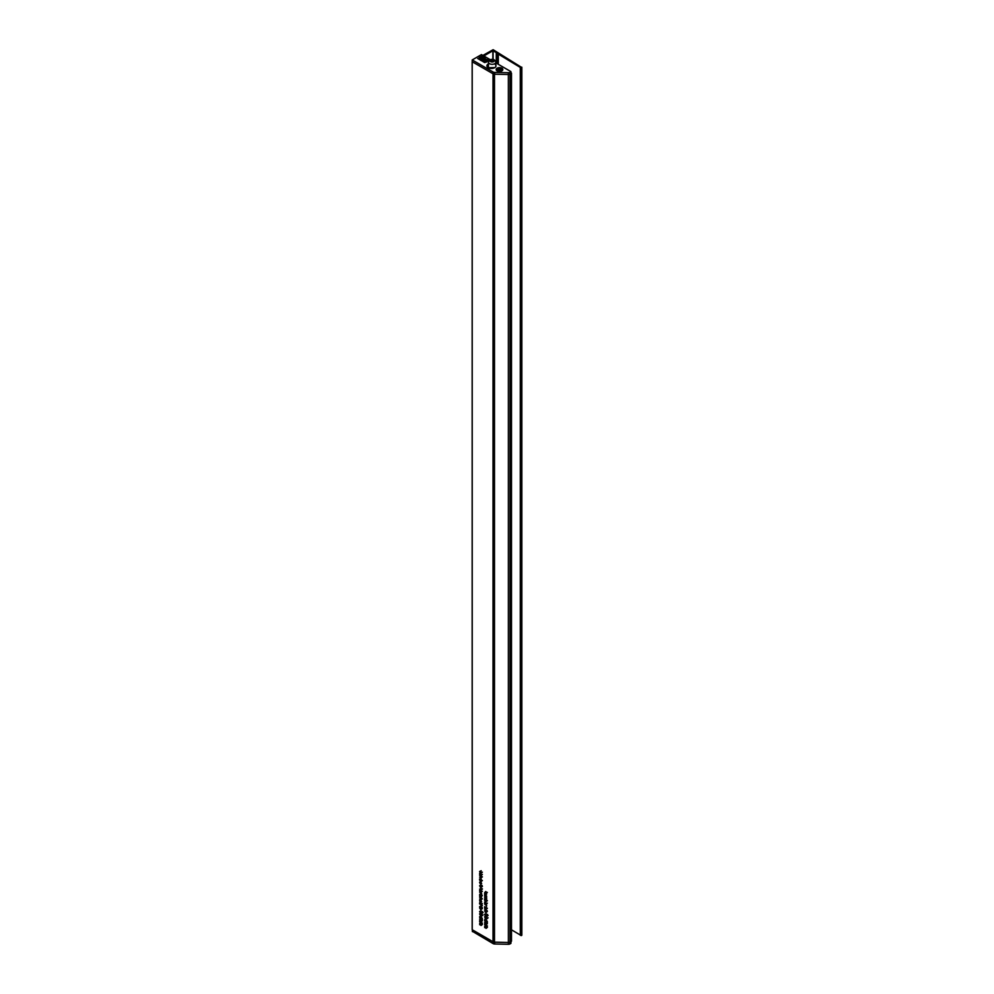 <?xml version="1.0" encoding="UTF-8"?>
<svg xmlns="http://www.w3.org/2000/svg" width="994" height="994" viewBox="0 0 994 994"><rect width="100%" height="100%" fill="white"/><g stroke="black" fill="none" stroke-linecap="round" stroke-linejoin="round"><path stroke-width="1.49" d="M521.676 934.969L520.409 935.366L520.434 67.468M521.676 935.416L521.676 67.43L520.57 67.604L498.292 54.086A4.846 2.796 180 0 1 497.82 53.775L496.838 52.98A5.542 3.206 180 0 0 496.267 52.607L492.85 50.769L483.829 55.962M480.686 876.31L479.617 875.279L481.618 876.435L481.171 878.025L479.617 877.155L481.332 877.28L481.034 876.112M480.81 877.441L481.581 877.13M480.462 879.429L479.58 879.938L479.617 878.932L482.351 880.522L481.344 880.349L481.655 881.144L480.649 881.529L479.58 879.938L480.264 879.317M480.761 886.81L479.58 885.853L480.239 885.269L480.177 886.698L481.071 885.791L481.655 886.946L481.084 887.505L480.997 886.201L480.214 887.12L480.847 886.549M480.264 885.455L479.58 885.853L480.239 885.269M480.177 886.698L480.91 886.325M481.208 885.89L480.437 886.325L481.071 885.791M485.631 921.811L484.612 920.817L486.625 921.972L486.65 924.383L484.612 923.911L486.339 924.097L484.612 922.569L486.339 922.767L485.991 921.612M486.65 924.383L485.991 924.693L486.65 924.308M485.855 924.221L486.575 923.973M485.892 922.904L486.563 922.631M485.283 920.307L484.612 919.922L485.283 918.518L487.321 921.488L485.283 920.717L486.625 920.68L485.631 919.226L485.631 920.109M485.47 907.174L484.575 907.684L484.612 906.677L487.358 908.267L486.352 908.094L486.65 908.889L485.644 909.274L484.575 907.684L485.271 907.062M485.47 899.62L484.575 900.129L484.612 899.123L487.358 900.713L486.352 900.539L486.65 901.334L485.644 901.72L484.575 900.129L485.271 899.508M480.674 893.121L479.617 892.103L481.618 893.258L481.556 894.438L481.034 892.91M480.512 894.165L479.605 894.451L481.295 894.327L482.301 895.606L479.891 894.414M480.86 895.395L479.891 895.917L480.177 897.085L479.58 895.731L480.599 895.221L481.655 896.899L480.611 897.346L480.524 895.594L479.891 895.917M480.524 895.184L479.58 895.731L480.599 895.221M481.655 896.899L480.997 897.122M482.351 905.534L479.617 903.956L479.58 902.9L480.611 902.54L482.351 905.534M480.388 902.428L479.58 902.9L480.611 902.54M480.636 918.928L479.617 917.934L481.618 919.09L481.655 921.5L479.617 921.016L481.332 921.214L479.617 919.674L481.332 919.872L480.984 918.729M481.655 921.5L480.984 921.811L481.643 921.426M480.847 921.326L481.568 921.078M480.885 920.009L481.556 919.748M480.636 922.581L479.617 921.587L481.618 922.743L481.655 925.153L479.617 924.668L481.332 924.867L479.617 923.339L481.332 923.538L480.984 922.382M481.655 925.153L480.984 925.464L481.643 925.079M480.847 924.979L481.568 924.731M480.885 923.662L481.556 923.401M485.432 891.73L487.358 892.438L485.904 892.003L486.625 893.83L485.867 892.513L484.612 892.711L485.78 891.519M481.258 915.014L480.437 915.474L479.58 913.933L480.351 913.399L480.437 915.076L480.91 914.492L481.643 915.611L481.655 914.194L482.351 915.524L481.655 916.021L480.437 915.474L481.295 915.163M480.363 913.486L479.58 913.933L480.351 913.399M480.437 915.076L481.146 914.654M481.643 915.611L482.314 915.188M482.351 915.524L481.655 916.021L482.351 915.623M480.45 911.026L479.58 911.535L480.425 911.001L482.351 913.126L480.413 913.026L479.58 911.535L480.425 911.001M482.351 913.126L481.655 913.623L482.351 913.225M481.295 912.74L480.413 913.026L481.27 912.529M480.512 906.342L479.605 906.627L481.295 906.516L482.301 907.783L479.891 906.603M485.631 925.476L484.612 924.482L486.625 925.638L486.65 928.036L484.612 927.564L486.339 927.762L484.612 926.222L486.339 926.42L485.991 925.265M486.65 928.036L485.991 928.359L486.65 927.974M485.855 927.874L486.575 927.626M485.892 926.557L486.563 926.296M472.212 61.591L472.237 929.738L493.024 941.753L493.024 73.767M482.363 908.553L480.636 909.547L479.58 907.87L480.611 907.423L481.431 908.243L481.655 909.075L480.636 909.547L481.655 909.075M480.487 907.348L479.58 907.87L480.611 907.423M480.276 917.425L479.617 916.63L480.276 917.015L480.636 915.834L482.314 918.593L480.276 917.822L481.618 917.785L480.636 916.331L480.636 917.214M480.86 900.266L479.891 900.788L480.177 901.956L479.58 900.601L480.599 900.092L481.655 901.782L480.611 902.217L480.524 900.465L479.891 900.788M480.524 900.055L479.58 900.601L480.599 900.092M481.655 901.782L480.997 902.005M480.686 898.241L479.617 897.209L481.618 898.377L481.171 899.955L479.617 899.085L481.332 899.21L481.034 898.042M480.81 899.371L481.581 899.061M482.363 891.258L480.636 892.239L479.58 890.574L480.611 890.115L481.431 890.935L481.655 891.767L480.636 892.239L481.655 891.767M480.487 890.052L479.58 890.574L480.611 890.115M480.686 888.251L482.351 889.208L481.357 888.636L480.872 889.816L479.617 889.096L481.332 889.208L481.034 888.052M481.655 889.481L480.872 889.816L481.643 889.381M480.86 889.406L481.581 889.071M486.625 896.066L484.612 894.911L485.072 893.32L486.625 894.19L484.898 894.066L486.625 896.066M485.234 893.395L484.575 893.78L485.072 893.32M485.557 893.581L484.898 894.066M485.681 896.489L484.612 895.47L486.625 896.625L486.563 897.818L486.029 896.29M484.935 898.986L484.612 896.824L486.339 899.197L486.625 898.091L486.625 899.93L484.898 897.483L484.935 898.986M484.612 903.558L485.147 901.744L486.65 903.708L486.215 904.341L484.612 903.558L485.569 903.534L485.171 902.167L485.184 903.248M485.234 901.806L484.575 902.179L485.147 901.744M485.967 903.77L486.65 903.571M485.917 904.18L486.613 904.105M485.681 905.025L484.612 904.006L486.625 905.161L486.563 906.342L486.029 904.826M485.768 911.871L484.575 910.914L485.246 910.342L485.184 911.759L486.078 910.852L486.65 912.007L486.091 912.567L486.004 911.262L485.221 912.194L485.842 911.61M485.258 910.516L484.575 910.914L485.246 910.342M485.184 911.759L486.327 911.076M486.215 910.951L485.445 911.399L486.078 910.852M486.625 910.678L484.612 909.125L486.625 910.678M484.575 914.418L485.42 913.896L487.358 916.021L485.42 915.921L484.575 914.418L485.42 913.896L484.575 914.418M487.358 916.021L486.662 916.518L487.358 916.108M486.302 915.623L487.048 915.847L486.265 915.399L486.961 914.965M486.252 917.897L485.445 918.369L484.575 916.828L485.358 916.282L484.898 917.027L486.65 918.493L486.65 917.077L487.358 918.406L486.662 918.916L485.445 918.369L486.302 918.058M485.358 916.381L484.575 916.828L485.358 916.282M485.445 917.959L486.153 917.549M486.65 918.493L487.321 918.083M487.358 918.406L486.662 918.916L487.358 918.506M480.86 882.001L479.891 882.51L480.177 883.678L479.58 882.324L480.599 881.827L481.655 883.504L480.611 883.939L480.524 882.187L479.891 882.51M480.524 881.777L479.58 882.324L480.599 881.827M481.655 883.504L480.997 883.728M479.617 874.832L480.139 873.03L481.655 874.993L481.208 875.615L479.617 874.832L480.562 874.819L480.164 873.453L480.177 874.534M480.226 873.08L479.58 873.465L480.139 873.03M480.959 875.043L481.643 874.857M480.934 871.328L479.891 871.713L480.313 872.931L479.58 871.552L480.611 871.104L481.655 872.744L481.021 873.291L480.611 871.514L479.891 871.713M480.475 871.03L479.58 871.552L480.611 871.104M480.984 872.869L481.618 872.409M505.884 74.451L508.356 74.525A2.212 1.28 0 0 0 510.034 74.152L511.326 73.407L510.928 72.86M493.024 941.753A2.212 1.28 180 0 0 494.49 942.126L508.356 942.498A2.212 1.28 0 0 0 510.034 942.126L511.326 940.933M482.885 55.428L493.123 49.7L521.676 67.43M511.488 929.812L520.409 935.081M480.313 906.23L479.605 906.627M481.966 907.187L481.295 907.572M485.793 892.028L484.612 892.711M480.984 917.425L480.276 917.822M481.643 899.321L480.835 899.794M480.313 894.041L479.605 894.451M481.966 894.998L481.295 895.383M485.991 920.307L485.283 920.717M481.643 877.391L480.835 877.864M480.934 907.634L479.891 908.056L481.332 908.889L479.891 908.056M481.618 908.727L480.624 909.125M480.934 890.338L479.891 890.761L481.332 891.593L479.891 890.761M481.618 891.432L480.624 891.829M485.594 907.249L484.898 907.833L486.339 908.678L484.898 907.833M486.588 908.528L485.619 908.851M485.594 899.694L484.898 900.278L486.339 901.123L484.898 900.278M486.588 900.986L485.619 901.297M480.587 879.504L479.891 880.088L481.332 880.933L479.891 880.088M481.593 880.796L480.611 881.106M480.934 902.763L479.891 903.124L481.332 903.944L479.891 903.124M481.605 903.782L480.587 904.118M485.731 914.132L484.898 914.604L485.42 915.511L484.898 914.604M486.712 914.766L485.42 915.511M480.723 911.237L479.891 911.722L480.947 912.318L479.891 911.722M481.717 911.871L480.413 912.629M480.847 882.374L481.171 883.703L481.108 882.212M480.847 900.651L481.171 901.98L481.108 900.489M480.847 895.768L481.171 897.11L481.108 895.619M487.321 915.685L486.65 916.095M481.953 912.082L481.643 913.213L481.27 912.504M482.314 912.79L481.643 913.213M490.291 60.522L490.787 61.591L493.993 61.094L493.496 60.025L490.291 60.522M491.645 61.727L491.645 59.739M493.496 61.379L493.496 60.025M497.162 70.897A3.33 1.926 180 0 1 496.826 70.686A3.33 1.926 180 0 1 497.335 68.089A3.33 1.926 180 0 1 501.858 68.188A3.33 1.926 180 0 1 502.181 70.686A3.33 1.926 180 0 1 497.162 70.897M490.266 59.69L481.469 54.608L472.212 59.938L493.148 72.028A2.274 1.317 0 0 0 494.677 72.413L494.677 74.227L508.369 74.5L508.369 72.699A2.274 1.317 0 0 0 510.059 72.314L510.817 71.556L495.857 62.908M494.677 74.227A2.274 1.317 180 0 1 493.148 73.842L493.148 72.028M472.212 59.938L472.212 61.752L493.148 73.842M510.817 73.37L510.817 71.866L510.817 73.37M510.059 72.314L510.059 74.115L510.817 73.68M510.059 74.115A2.274 1.317 180 0 1 508.369 74.5M484.935 62.349L485.88 62.212L484.96 61.64L484.575 62.56L485.88 62.162M484.662 61.442L483.668 62.063L484.662 61.442L483.482 61.678L483.693 60.907L482.749 61.454L483.469 61.802M481.009 60.46L482.985 61.317L482.873 60.423L481.991 60.932L482.326 60.112L481.009 60.46L481.841 60.733M481.73 60.87L483.059 61.081M478.835 58.832L480.052 59.839M479.406 59.466L480.748 60.1M477.679 58.534L478.512 58.808M479.046 59.205L479.207 58.36M480.301 59.441L479.853 58.658L479.356 59.242M479.928 59.826L480.847 60.41L481.444 59.603L480.413 59.218M479.033 57.404L486.749 61.976M480.487 57.876L482.227 56.832L481.717 56.211L479.978 57.217L480.487 57.876L479.978 57.217M494.677 72.413L508.369 72.699M482.09 56.36L482.5 56.869L480.947 57.814L482.922 56.894L482.09 56.36L482.475 56.882M483.991 58.87L485.134 59.168L483.892 58.882L485.171 58.149L483.631 57.254L481.841 58.335L484.339 58.422L483.171 59.106L484.724 59.951L486.24 59.516L485.37 60.323L487.048 61.342L488.29 60.522M486.339 60.746L487.284 60.808M486.016 60.187L487.135 60.92M483.171 59.056L486.24 59.864M484.463 58.596L485.171 58.149M485.271 58.733L484.65 59.777L485.271 58.733L484.289 58.721M485.892 59.305L484.662 59.739M488.638 60.274L486.004 59.193M480.947 57.764L482.922 56.844M481.755 56.372L480.251 57.242L482.102 56.832M480.487 57.838L482.227 56.832M480.276 57.279L481.755 56.422M479.419 59.354L478.611 59.118M480.636 60.236L481.444 59.603M483.134 61.479L483.904 61.032M483.979 59.342L484.886 59.317M487.259 61.106L488.066 60.646M482.078 58.422L484.339 58.373M483.009 57.888L484.128 57.826M486.551 60.112L487.284 60.162M498.28 69.965L498.28 70.089A1.553 0.895 180 0 1 498.069 69.207L498.069 69.207A1.553 0.895 180 0 1 499.311 68.661A1.553 0.895 180 0 1 500.74 68.996A1.553 0.895 180 0 1 500.939 69.891A1.553 0.895 180 0 1 499.709 70.437A1.553 0.895 180 0 1 498.28 70.089L499.982 70.375L500.74 68.996L498.069 69.207M500.678 67.915A3.044 1.764 180 0 1 502.554 69.543A3.044 1.764 180 0 1 498.342 71.17A3.044 1.764 180 0 1 496.466 69.543A3.044 1.764 180 0 1 500.678 67.915M500.367 69.046L500.367 69.866L498.59 70.077L498.416 69.195M500.939 69.891L500.74 68.996M472.485 931.378L493.148 943.629A2.274 1.317 0 0 0 494.677 944.014L508.369 944.3A2.274 1.317 0 0 0 510.046 943.915L510.817 943.157M472.498 931.689L472.485 929.887L493.136 941.827L493.148 943.629M494.677 944.014L494.677 942.213A2.286 1.317 180 0 1 493.136 941.827M494.677 942.213L507.859 942.486M510.046 943.915L510.059 942.113A2.286 1.317 180 0 1 509.91 942.2M510.034 74.152L510.034 942.126L510.829 941.678L510.817 943.48M511.326 941.38L511.326 73.407M508.369 944.3L508.356 74.525M494.49 942.126L494.49 74.215M521.353 935.59L521.353 67.604M520.284 934.981L520.284 66.996M498.292 64.324L498.292 54.086M497.82 64.051L497.82 53.775M496.838 63.479L496.838 52.98M496.267 63.156L496.267 52.607M493.086 59.404L493.086 50.769M492.85 59.367L492.85 50.769M481.655 875.043L480.91 875.466M490.688 59.975A2.05 1.18 0 0 0 490.688 61.653A2.05 1.18 0 0 0 493.596 61.653A2.05 1.18 0 0 0 493.596 59.975A2.05 1.18 0 0 0 490.688 59.975M494.763 63.678A3.715 2.15 180 0 1 490.725 64.15A3.715 2.15 180 0 1 488.427 62.162L489.856 59.889C492.949 58.708 494.95 59.466 495.857 62.162A3.715 2.15 180 0 1 494.763 63.678M494.763 64.051A4.548 2.622 180 0 1 494.627 67.729A4.548 2.622 180 0 1 488.24 67.704A4.548 2.622 180 0 1 488.427 63.889M487.333 66.735A4.324 2.497 180 0 1 488.427 65.703A4.548 2.622 0 0 0 488.327 65.753M488.427 64.25A4.324 2.497 0 0 0 487.135 66.026A4.324 2.497 0 0 0 488.24 67.704M499.634 69.692L499.634 68.872M499.038 69.729L499.038 68.909M520.409 935.366L520.409 67.381M511.488 941.156L511.488 73.171M521.838 935.18L521.838 67.207M472.162 929.651L472.162 61.665M487.42 927.315L486.24 927.986M487.433 925.961L486.265 926.644M481.108 905.795L479.94 906.466M481.195 913.126L480.015 913.809M481.978 914.443L480.81 915.114M483.096 914.965L481.916 915.636M482.413 924.42L481.233 925.103M482.425 923.078L481.258 923.749M482.413 920.767L481.233 921.438M482.425 919.425L481.258 920.096M481.233 899.719L480.052 900.402M482.401 898.8L481.22 899.483M481.233 894.849L480.052 895.532M481.108 893.606L479.94 894.289M482.401 888.81L481.233 889.493M486.178 893.121L484.997 893.805M487.395 903.148L486.215 903.819M486.19 910.069L485.022 910.752M486.476 911.088L485.296 911.771M487.408 911.473L486.24 912.144M487.159 910.591L485.979 911.274M486.203 916.021L485.022 916.704M486.985 917.325L485.805 918.009M488.104 917.847L486.923 918.531M487.42 923.65L486.24 924.333M487.433 922.308L486.265 922.991M481.195 885.008L480.015 885.691M481.469 886.027L480.288 886.71M482.413 886.412L481.233 887.083M482.152 885.53L480.984 886.213M481.233 881.454L480.052 882.125M482.401 876.87L481.22 877.553M482.388 874.422L481.22 875.105M482.388 872.173L481.22 872.856M481.208 870.707L480.04 871.378M481.22 907.025L480.04 907.708M481.22 889.729L480.04 890.413M486.203 906.863L485.035 907.534M487.383 908.292L486.203 908.976M486.203 899.309L485.035 899.98M487.383 900.738L486.203 901.421M481.195 879.118L480.027 879.789M482.376 880.547L481.195 881.231M481.208 902.154L480.04 902.838M482.376 903.571L481.195 904.242M486.228 913.561L485.047 914.231M486.985 914.878L485.805 915.561M481.22 910.666L480.04 911.349M481.978 911.995L480.81 912.678M486.178 901.471L484.997 902.154M481.171 872.757L479.99 873.428M487.557 914.418L486.377 915.101M488.104 915.449L486.936 916.133M482.55 911.523L481.382 912.206M483.109 912.567L481.928 913.237M488.427 67.741L488.427 62.162M495.857 66.511L495.857 62.162M494.763 67.567L488.352 67.691L487.135 66.026M510.928 71.717L510.928 73.519M487.346 66.76L488.427 65.778M510.928 943.318L510.941 941.604M472.386 931.54L472.361 929.825"/></g></svg>
